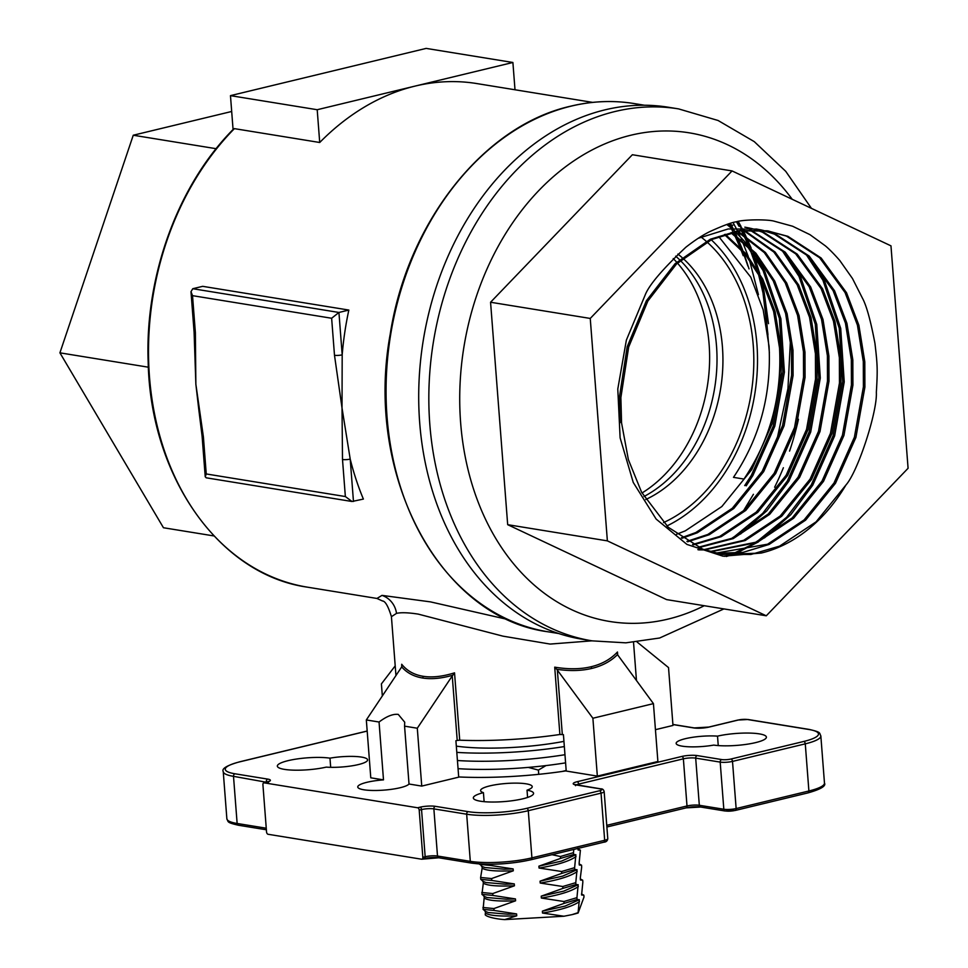<?xml version="1.0" encoding="UTF-8"?>
<svg xmlns="http://www.w3.org/2000/svg" width="968" height="968" viewBox="0 0 968 968"><rect width="100%" height="100%" fill="white"/><g stroke="black" fill="none" stroke-linecap="round" stroke-linejoin="round"><path stroke-width="1.45" d="M592.041 640.828L550.114 644.071L502.973 636.158L418.273 614.123C408.327 612.575 401.079 612.333 396.505 613.373L391.423 616.689L395.96 675.616M391.423 616.676C388.253 606.307 385.276 601.08 382.481 600.971L376.963 598.454L381.985 595.38L430.482 601.878L507.982 619.544M556.757 669.299L592.888 718.244L653.436 703.627L617.487 654.634C610.796 661.289 602.253 665.875 591.859 668.404C581.441 670.897 569.741 671.187 556.757 669.299L554.712 667.158C568.398 669.433 580.582 669.287 591.254 666.71C601.927 664.133 610.663 659.232 617.463 652.009L617.693 655.021M452.25 675.93L452.83 675.204C441.456 678.483 431.377 679.415 422.605 678.011C413.868 676.571 406.899 672.869 401.708 666.904L401.708 664.266C406.959 670.812 414.062 674.805 423.052 676.269C432.043 677.733 442.533 676.584 454.536 672.845L459.715 740.193L457.223 740.423L452.25 675.93L417.293 728.226L404.564 726.157L409.016 784.019L421.745 786.089L458.711 777.159L455.904 740.738L457.223 740.423M401.914 665.355L401.877 666.347M713.767 745.094A30.214 5.977 -4.4 0 0 747.199 744.223A30.214 5.977 -4.4 0 0 766.402 737.12A30.214 5.977 -4.4 0 0 759.323 733.877A30.214 5.977 -4.4 0 0 717.518 736.14A25.894 5.118 -4.4 0 0 690.281 737.676A25.894 5.118 -4.4 0 0 676.148 743.376A25.894 5.118 -4.4 0 0 713.767 745.094M527.028 790.166A25.894 5.118 -4.4 0 0 532.219 786.609A25.894 5.118 -4.4 0 0 526.156 783.826A25.894 5.118 -4.4 0 0 497.37 784.455A25.894 5.118 -4.4 0 0 480.588 790.59A25.894 5.118 -4.4 0 0 483.431 792.647A30.214 5.977 -4.4 0 0 473.328 797.959A30.214 5.977 -4.4 0 0 503.917 801.601A30.214 5.977 -4.4 0 0 533.574 793.324A30.214 5.977 -4.4 0 0 527.028 790.166L527.584 797.45M326.24 767.116A25.894 5.118 -4.4 0 0 353.477 765.579A25.894 5.118 -4.4 0 0 367.598 759.868A25.894 5.118 -4.4 0 0 361.536 757.097A25.894 5.118 -4.4 0 0 329.979 758.162A30.214 5.977 -4.4 0 0 296.547 759.033A30.214 5.977 -4.4 0 0 277.344 766.124A30.214 5.977 -4.4 0 0 294.599 770.177A30.214 5.977 -4.4 0 0 326.24 767.116M383.497 779.869L379.057 722.019L366.327 719.95L370.78 777.812L383.497 779.869A25.894 5.118 -4.4 0 0 357.761 786.996A25.894 5.118 -4.4 0 0 363.835 789.779A25.894 5.118 -4.4 0 0 390.286 789.477A25.894 5.118 -4.4 0 0 409.016 784.019M404.564 726.157L404.721 722.201L398.271 714.408C393.032 713.755 386.619 716.296 379.057 722.019M592.888 718.244L597.341 776.106L566.219 771.048L563.424 734.627L559.891 734.494A119.717 23.68 175.6 0 1 459.715 740.193M592.694 102.39L476.788 83.563A262.122 199.069 99.2 0 0 415.054 86.104A262.122 199.069 99.2 0 0 319.718 142.49L234.401 128.635A262.122 199.069 99.2 0 0 152.484 402.337A262.122 199.069 99.2 0 0 307.413 587.165C219.409 574.811 150.463 476.994 148.177 362.129C144.776 275.65 178.136 184.585 233.675 128.889L234.401 128.635M768.495 323.639L764.091 291.779L761.09 278.566M759.771 273.605L753.661 254.608M751.18 248.159L746.304 236.966M745.771 235.841L743.593 231.376M742.662 229.549L741.815 227.928M741.101 226.585L738.233 221.43M749.038 268.898L743.545 252.285M742.577 249.756L737.265 237.124M736.684 235.853L735.16 232.671M734.143 230.578L733.587 229.476M732.837 228.012L731.784 225.992M731.614 225.689L731.227 224.975M731.227 224.951L730.368 223.378M733.562 223.523L734.651 225.532M734.966 226.113L735.365 226.851M735.535 227.19L735.861 227.807M736.031 228.121L737.422 230.856M737.846 231.703L740 236.204M741.198 238.793L741.5 239.471M742.178 241.008L748.276 256.459M749.353 259.593L758.416 294.671M198.658 408.448L195.863 384.236L194.096 332.097A5.481 1.089 -4.4 0 0 195.379 332.689L195.863 384.236L203.401 436.919A5.481 1.089 175.6 0 1 202.118 436.338L198.658 408.448M194.096 332.097L190.986 291.683L192.777 288.718L202.699 286.334L348.843 310.062A262.122 199.069 99.2 0 0 342.188 354.845L342.019 407.976L350.21 459.086A262.122 199.069 99.2 0 0 363.387 499.077L352.013 501.497L206.196 477.805L205.228 476.752L202.118 436.338M417.293 728.226L421.745 786.089M458.699 776.953A121.907 24.115 -4.4 0 0 566.207 770.867M213.988 535.945L163.459 527.741L59.919 352.836L133.257 135.23L231.691 111.477M233.07 129.506L230.469 95.638L317.201 109.723L319.718 142.49M317.201 109.723L512.895 62.484L426.162 48.4L230.469 95.638M148.382 367.199L59.919 352.836M216.142 148.697L133.257 135.23M512.895 62.484L515 89.77M653.436 703.627L657.889 761.489L597.341 776.106M401.708 666.904L366.327 719.95M395.21 665.851L381.404 683.904L382.336 695.992M637.053 641.99L668.525 667.581L672.978 725.443L655.445 729.678M417.631 807.772L264.155 782.846A2.19 1.355 -103.6 0 0 263.804 782.858A2.19 1.355 -103.6 0 0 262.921 784.758L266.539 831.911A2.19 1.355 -103.6 0 0 268.112 834.283L421.588 859.209A2.19 1.355 -103.6 0 0 421.939 859.197A2.19 1.355 -103.6 0 0 422.834 857.285L419.204 810.143A2.19 1.355 -103.6 0 0 417.631 807.772L419.967 807.203A10.963 2.166 175.6 0 1 435.37 806.332L468.185 811.656A41.66 8.24 -4.4 0 0 526.713 808.34L599.47 790.771A6.582 1.307 -4.4 0 0 600.269 788.872L575.766 784.891A10.963 2.166 175.6 0 1 577.097 781.733L681.799 756.456A10.963 2.166 175.6 0 1 697.202 755.585L721.705 759.565A6.582 1.307 -4.4 0 0 730.937 759.033L803.706 741.476A41.66 8.24 -4.4 0 0 808.728 729.461L747.477 719.514A6.582 1.307 -4.4 0 0 738.245 720.035L709.133 727.065A10.963 2.166 175.6 0 1 693.729 727.936L672.905 724.548M329.979 758.162L330.681 767.321M483.431 792.647L484.121 801.661M717.518 736.14L718.244 745.578M353.465 501.46L350.21 459.086A5.481 1.089 175.6 0 1 342.503 459.522L342.019 407.976L334.492 355.28A5.481 1.089 -4.4 0 0 342.188 354.845L338.933 312.458L348.843 310.062M452.83 675.204L454.536 672.845M617.463 652.009L617.281 653.739M334.492 355.28L331.637 318.254L338.933 312.458L192.777 288.718M190.986 291.683L192.523 295.663L195.379 332.689M203.401 436.919L206.244 473.957L205.228 476.752M206.244 473.957L345.358 496.548L352.013 501.497M743.339 511.043L753.431 494.285L743.339 511.043M772.67 451.608L777.631 436.52L787.952 388.471L790.493 339.115L787.952 388.471L777.631 436.52L772.67 451.608M701.001 237.003A158.522 120.383 -80.8 0 1 706.168 241.25M706.894 241.891A158.522 120.383 -80.8 0 1 753.237 345.189A158.522 120.383 -80.8 0 1 663.504 522.599M645.765 499.512A136.597 103.733 99.2 0 0 722.43 346.931A136.597 103.733 99.2 0 0 682.839 258.238M681.968 257.464A136.597 103.733 99.2 0 0 677.89 254.076M592.198 640.864L582.058 639.207A269.467 204.647 -80.8 0 1 419.701 422.847A269.467 204.647 -80.8 0 1 668.465 107.254L678.604 108.9A269.467 204.647 -80.8 0 0 429.828 424.504A269.467 204.647 -80.8 0 0 592.198 640.864L625.848 642.837L659.631 638.009L723.943 608.908M620.065 422.701L619.387 397.316L627.179 346.798L646.382 300.77L675.071 263.695L710.355 239.217L738.608 230.674L767.285 230.808L787.916 236.337L821.118 257.984L846.54 292.76L858.894 325.296L864.799 361.814L864.896 387.115L855.906 437.427L835.493 483.274L805.618 520.143L769.124 544.439L743.061 552.365L716.429 553.333M768.035 230.941L786.415 236.095L819.618 257.742L845.04 292.517L857.406 325.054L863.299 361.572L863.395 386.873L854.405 437.185L833.992 483.032L804.118 519.901L767.624 544.197L715.691 553.164M761.211 553.055L723.011 556.201L686.977 544.439L656.147 519.078L633.241 482.427L620.113 437.826L617.79 389.039L626.369 340.119L645.196 294.95C649.056 285.028 662.608 269.116 685.864 247.215C695.133 240.003 703.228 234.752 710.161 231.449C723.06 225.592 731.76 222.374 736.237 221.817C743.654 219.373 767.987 219.252 774.4 221.248L792.61 226.234L809.974 234.667L825.28 245.799C831.693 251.051 841.289 262.134 840.188 261.082L852.469 278.506L862.5 298.301C866.469 305.573 870.619 320.577 874.939 343.325C877.48 364.9 877.734 369.461 876.342 392.318C877.516 411.255 858.071 471.368 845.971 484.968A163.35 124.049 -80.8 0 1 761.211 553.055L722.382 554.495L702.647 549.11L668.247 527.27L641.615 492.288L628.377 459.619L621.565 422.943L620.875 397.558L628.668 347.04L647.882 301.012L676.559 263.937L711.855 239.459L740.109 230.916L768.774 231.049M756.056 228.993L761.271 230.033M762.01 230.215L774.448 234.147L807.651 255.794L833.073 290.582L845.439 323.106L851.332 359.636L851.429 384.925L842.438 435.237L822.026 481.084L792.151 517.965L755.657 542.249L709.81 551.578M698.206 238.297L728.142 228.968L756.807 229.113L762.022 230.118M762.76 230.275L775.949 234.389L809.151 256.036L834.573 290.823L846.927 323.348L852.832 359.878L852.917 385.167L843.927 435.491L823.526 481.326L793.651 518.207L757.158 542.491L710.548 551.796M755.923 229.888L762.481 232.211L795.684 253.858L821.106 288.633L833.472 321.158L839.365 357.688L839.462 382.989L830.471 433.301L810.059 479.148L780.184 516.017L743.69 540.301L703.99 549.618M744.84 227.165L750.055 228.17M750.793 228.339L755.947 229.694M756.686 229.912L763.982 232.453L797.184 254.1L822.606 288.875L834.96 321.4L840.865 357.93L840.95 383.231L831.96 433.543L811.559 479.39L781.672 516.259L745.191 540.543L704.716 549.885M749.764 229.973L783.717 251.91L809.139 286.685L821.505 319.222L827.398 355.74L827.495 381.041L818.505 431.353L798.092 477.2L768.217 514.068L731.723 538.365L698.23 547.271M726.944 224.455L732.873 225.217M750.539 229.936L785.205 252.152L810.639 286.939L822.994 319.464L828.898 355.982L828.983 381.283L819.993 431.595L799.592 477.442L769.705 514.323L733.224 538.607L698.944 547.586M743.545 230.469L773.855 252.055L797.172 284.749L809.526 317.274L815.431 353.804L815.528 379.093L806.538 429.417L786.125 475.252L756.25 512.132L719.756 536.417L692.531 544.536M744.332 230.384L775.053 251.995L798.673 284.991L811.027 317.516L816.931 354.046L817.016 379.335L808.026 429.659L787.625 475.494L757.738 512.375L721.257 536.659L693.245 544.899M737.253 231.376L764.272 252.588L785.205 282.801L797.559 315.326L803.464 351.856L803.549 377.157L794.559 427.469L774.158 473.316L744.283 510.184L707.79 534.469L686.905 541.378M738.04 231.243L765.47 252.515L786.706 283.043L799.06 315.568L804.965 352.098L805.049 377.399L796.059 427.711L775.658 473.558L745.771 510.426L709.29 534.711L687.607 541.802M730.888 232.743L754.641 253.241L773.238 280.865L785.592 313.39L791.497 349.908L791.582 375.209L782.592 425.521L762.191 471.368L732.316 508.236L695.823 532.533L681.351 537.797M731.687 232.55L755.851 253.156L774.739 281.107L787.093 313.632L792.986 350.15L793.082 375.451L784.092 425.763L763.691 471.61L733.805 508.49L697.311 532.775L682.041 538.269M724.451 234.558L744.985 254.003L761.271 278.917L773.626 311.442L779.53 347.972C781.962 396.372 770.105 440.065 743.956 479.063L733.478 477.357C759.638 438.359 771.496 394.666 769.052 346.266L763.159 309.736L750.793 277.211L718.752 236.555M725.262 234.304L746.195 253.906L762.76 279.159L775.126 311.684L781.019 348.214L781.115 373.503L772.125 423.827L751.725 469.661L721.838 506.542L685.344 530.827L676.535 534.3M711.226 239.749A163.35 124.049 -80.8 0 1 756.915 344.293A163.35 124.049 -80.8 0 1 666.867 525.975M703.216 549.642L697.843 549.642M703.942 549.909L698.569 549.86M675.664 256.169A136.597 103.733 -80.8 0 1 679.463 259.642M680.298 260.465A136.597 103.733 -80.8 0 1 716.514 345.975A136.597 103.733 -80.8 0 1 643.974 496.511M798.455 419.265A235.478 178.838 -80.8 0 1 789.573 451.1M783.378 467.75A235.478 178.838 -80.8 0 1 774.618 487.219M607.372 540.87L766.281 615.793L908.081 468.282L890.971 245.848L732.05 170.925L590.25 318.436L607.372 540.87L507.68 524.68L666.601 599.603L766.281 615.793M845.971 484.968L816.085 521.849L779.591 546.134L750.853 554.482L721.644 554.374M732.05 170.925L632.37 154.735L490.57 302.246L507.68 524.68M490.57 302.246L590.25 318.436M743.23 255.709L740.738 249.139M739.794 246.816L734.639 235.224M734.083 234.074L733.151 232.211M732.897 231.691L731.832 229.622M730.852 227.734L729.896 225.98M729.17 224.649L728.747 223.874M767.963 334.662L763.002 292.941L758.271 273.351M756.928 268.814L750.164 249.671M748.421 245.473L743.714 235.236M743.206 234.208L741.428 230.723M741.222 230.311L740.605 229.162M739.068 226.331L736.466 221.769M747.913 266.127L742.783 251.414M741.79 248.909L736.358 236.458M735.765 235.224L734.168 231.981M732.147 228.061L731.021 225.992M730.392 224.83L729.69 223.584M769.379 352.872L764.224 293.135L760.642 277.707M759.263 272.71L752.729 253.241M750.357 247.348L745.384 236.337M744.852 235.248L742.492 230.59M740.931 227.686L740.532 226.948M740.278 226.476L737.471 221.575M805.981 254.221L822.945 280.309L839.208 328.104L842.741 381.658L833.121 435.709L811.257 484.956L786.657 517.239L756.915 541.681M752.003 544.621L734.143 553.103M732.897 553.575L728.335 555.16M728.081 555.245L724.439 556.358M782.035 250.325L798.999 276.412L815.274 324.219L818.807 377.774L809.188 431.825L787.311 481.072L762.724 513.355L732.982 537.797M746.134 244.505L763.099 270.592L779.373 318.387L782.894 371.942L773.287 425.993L751.41 475.24L744.695 485.597M811.668 259.86L824.433 280.551L840.708 328.358L844.229 381.9L834.622 435.951L812.745 485.198L790.795 514.661L764.442 537.93M758.416 541.923L737.108 552.776M735.644 553.345L730.15 555.305M729.824 555.414L726.218 556.515M787.734 255.976L800.5 276.666L816.774 324.461L820.295 378.016L810.688 432.067L788.811 481.314L766.862 510.765L740.508 534.046M726.859 224.564L728.372 225.738M728.698 225.992L730.913 227.795M732.014 228.726L734.918 231.292M735.402 231.727L747.635 244.747M751.821 250.143L764.599 270.834L780.861 318.629L784.395 372.184L774.787 426.235L752.91 475.482L746.183 485.839M641.99 492.99A138.134 104.907 99.2 0 0 677.455 263.09M676.656 262.183A138.134 104.907 99.2 0 0 673.232 258.553M479.596 863.988L482.016 866.312L482.161 868.187L480.624 877.48L480.769 879.355L483.165 881.303L483.31 883.179L481.931 894.359L484.327 896.308L483.08 909.363L494.031 910.44L493.898 908.565L515.593 900.797L515.448 898.921L492.881 895.436L492.736 893.561L514.431 885.793L514.286 883.917L491.732 880.444L491.587 878.569L513.282 870.801L513.137 868.925L490.57 865.44L490.486 864.279M482.935 907.488L493.898 908.565M481.931 894.359L492.881 895.436M481.786 892.484L492.736 893.561M480.769 879.355L491.732 880.444M480.624 877.48L491.587 878.569M479.62 864.364L490.57 865.44M551.99 854.696L560.46 856.511L573.479 852.663L573.806 849.42M560.46 856.511L560.605 858.386L573.625 854.538L573.479 852.663M561.621 871.502L574.629 867.667L575.875 854.708L561.537 861.109L538.91 866.166L539.055 868.042L561.621 871.502L561.767 873.378L574.774 869.542L574.629 867.667M562.771 886.506L575.779 882.671L577.025 869.712L562.698 876.113L540.071 881.17L540.217 883.046L562.771 886.506L562.916 888.382L575.924 884.546L575.779 882.671M563.933 901.51L576.94 897.663L578.186 884.716L563.848 891.117L541.221 896.174L541.366 898.05L563.933 901.51L564.066 903.386L577.085 899.538L576.94 897.663M571.991 914.651L578.09 912.667L579.336 899.72L565.01 906.121L542.382 911.166L542.516 913.042L563.92 916.236L571.991 914.651A59.205 11.713 -4.4 0 0 578.114 913.005L578.09 912.667M577.981 848.125L578.126 850.001L580.389 850.182L579.142 863.129L579.288 865.005L581.538 865.186L581.683 867.062L580.292 878.121L580.437 879.997L582.7 880.19L582.845 882.066L581.587 895.001L583.849 895.194L583.994 897.07L578.114 913.005M563.92 916.236L504.764 919.6L516.743 915.801L516.597 913.925L494.031 910.44M483.08 909.363L485.476 911.311L485.246 914.845C487.025 917.023 496.463 919.092 504.764 919.6M581.514 893.96L583.849 895.194M580.352 878.968L582.7 880.19M579.203 863.964L581.538 865.186M578.053 848.96L580.389 850.182M575.875 854.708L573.625 854.538M577.025 869.712L574.774 869.542M578.186 884.716L575.924 884.546M579.336 899.72L577.085 899.538M564.066 903.386L542.382 911.166M562.916 888.382L541.221 896.174M561.767 873.378L540.071 881.17M560.605 858.386L538.91 866.166M482.161 868.187C485.996 870.631 496.378 871.502 513.282 870.801M481.447 866.203L484.774 867.522L504.207 869.191L513.137 868.925M483.31 883.179C487.158 885.635 497.528 886.506 514.431 885.793M482.596 881.195L485.924 882.526L505.369 884.195L514.286 883.917M484.46 898.183C488.308 900.627 498.689 901.498 515.593 900.797M483.746 896.199L487.086 897.53L506.518 899.199L515.448 898.921M485.621 913.187C489.469 915.631 499.839 916.502 516.743 915.801M484.907 911.203L488.235 912.521L507.68 914.191L516.597 913.925M539.055 868.042C556.89 865.126 569.22 861.302 576.02 856.583M540.217 883.046C558.052 880.118 570.37 876.306 577.17 871.587M541.366 898.05C559.202 895.122 571.519 891.298 578.332 886.591M542.516 913.042C560.363 910.126 572.681 906.302 579.481 901.595M563.945 741.379A87.265 17.267 175.6 0 1 456.327 746.134M564.344 746.57A110.945 21.949 175.6 0 1 456.799 752.378M564.961 754.713A110.945 21.949 175.6 0 1 457.428 760.521A110.945 21.949 175.6 0 0 564.961 754.713M545.988 765.579L538.402 770.092L528.262 767.394M538.728 774.327L538.402 770.092M562.045 771.484L566.183 770.48M565.59 762.857A110.945 21.949 175.6 0 1 458.058 768.665M381.985 595.38A21.925 20.994 -95 0 1 396.505 613.373M634.088 103.552A267.604 203.232 99.2 0 0 571.059 106.153A267.604 203.232 99.2 0 0 386.377 376.141A267.604 203.232 99.2 0 0 548.287 631.838C439.69 617.886 364.113 474.877 390.225 334.117C407.395 222.338 483.915 125.477 570.721 106.165C592.017 101.047 613.143 100.176 634.088 103.552L644.446 105.234M591.859 668.404A2.19 1.355 76.4 0 1 591.254 666.71M422.605 678.011A2.19 1.67 99.2 0 0 423.052 676.269M559.891 734.494L554.712 667.158M419.471 373.684A267.604 203.232 -80.8 0 1 430.191 307.679M557.35 669.953L562.311 734.446M367.174 731.082L240.052 761.78A41.66 8.24 -4.4 0 0 235.018 773.795L267.821 779.119A10.963 2.166 175.6 0 1 266.502 782.277L264.155 782.846M603.427 842.196A2.19 1.355 76.4 0 0 603.778 842.196A2.19 1.355 76.4 0 0 604.673 840.284L601.043 793.143L528.286 810.712L531.916 857.854L604.673 840.284A8.772 1.73 -4.4 0 0 607.783 838.699L604.153 791.558A8.772 1.73 175.6 0 1 601.043 793.143A2.19 1.355 76.4 0 0 599.47 790.771M422.834 857.285L425.17 856.728A8.772 1.73 175.6 0 1 437.5 856.027A2.19 1.67 99.2 0 0 438.819 857.781L471.622 863.117A2.19 1.67 99.2 0 1 470.303 861.351L466.673 814.209L433.87 808.885L437.5 856.027L470.303 861.351A43.85 8.676 -4.4 0 0 531.916 857.854A2.19 1.355 76.4 0 1 531.021 859.753A2.19 1.355 76.4 0 1 530.67 859.765A41.66 8.24 175.6 0 1 472.142 863.093M423.936 858.64A2.19 1.355 76.4 0 0 424.274 858.628A2.19 1.355 76.4 0 0 425.17 856.728L421.54 809.575L419.204 810.143M266.357 782.241L233.506 776.336L237.136 823.478L266.26 828.209M807.663 792.901A2.19 1.355 76.4 0 0 808.014 792.889A2.19 1.355 76.4 0 0 808.897 790.989L805.279 743.847L732.51 761.405L736.14 808.558L808.897 790.989A43.85 8.676 -4.4 0 0 824.47 783.051L820.84 735.91A43.85 8.676 175.6 0 1 805.279 743.847A2.19 1.355 76.4 0 0 803.706 741.476M606.755 825.341L687.002 805.969A8.772 1.73 175.6 0 1 699.32 805.279A2.19 1.67 99.2 0 0 700.638 807.034L725.141 811.015A2.19 1.67 99.2 0 1 723.822 809.248L720.192 762.106L695.69 758.125L699.32 805.279L723.822 809.248A8.772 1.73 -4.4 0 0 736.14 808.558A2.19 1.355 76.4 0 1 735.244 810.458A2.19 1.355 76.4 0 1 734.906 810.47A6.582 1.307 175.6 0 1 725.661 810.99M685.755 807.893A2.19 1.355 76.4 0 0 686.106 807.881A2.19 1.355 76.4 0 0 687.002 805.969L683.372 758.827L578.67 784.104L578.755 785.278M700.215 806.889A10.963 2.166 -4.4 0 0 686.409 807.735M438.395 857.636A10.963 2.166 -4.4 0 0 424.577 858.495M345.358 496.548L342.503 459.522M331.637 318.254L192.523 295.663M526.713 808.34A2.19 1.355 76.4 0 1 528.286 810.712A43.85 8.676 175.6 0 1 466.673 814.209A2.19 1.67 99.2 0 1 468.185 811.656M235.018 773.795A2.19 1.67 99.2 0 0 233.506 776.336A43.85 8.676 175.6 0 1 223.245 771.629L226.863 818.771A43.85 8.676 -4.4 0 0 237.136 823.478A2.19 1.67 99.2 0 0 238.455 825.244C226.234 822.389 228.605 822.014 226.863 818.771M267.458 781.926A8.772 1.73 -4.4 0 0 266.321 781.672A2.19 1.67 99.2 0 1 267.821 779.119M435.37 806.332A2.19 1.67 99.2 0 0 433.87 808.885A8.772 1.73 -4.4 0 0 421.54 809.575A2.19 1.355 76.4 0 0 419.967 807.203M730.937 759.033A2.19 1.355 76.4 0 1 732.51 761.405A8.772 1.73 175.6 0 1 720.192 762.106A2.19 1.67 99.2 0 1 721.705 759.565M697.202 755.585A2.19 1.67 99.2 0 0 695.69 758.125A8.772 1.73 -4.4 0 0 683.372 758.827A2.19 1.355 76.4 0 0 681.799 756.456M577.097 781.733A2.19 1.355 76.4 0 1 578.67 784.104A8.772 1.73 -4.4 0 0 576.347 784.879M600.269 788.872A2.19 1.67 -80.8 0 1 600.789 788.86L574.944 784.528L575.549 785.689M808.728 729.461A2.19 1.67 -80.8 0 1 809.248 729.436L747.998 719.49L737.894 720.047A2.19 1.355 -103.6 0 0 737.58 720.192M738.245 720.035A2.19 1.355 -103.6 0 0 737.894 720.047L708.782 727.077A2.19 1.355 -103.6 0 0 708.491 727.21M709.133 727.065A2.19 1.355 -103.6 0 0 708.782 727.077L694.25 727.912A2.19 1.67 -80.8 0 1 694.673 728.057M693.729 727.936A2.19 1.67 -80.8 0 1 694.25 727.912L672.893 724.451M240.052 761.78A2.19 1.355 -103.6 0 0 239.701 761.792C226.948 765.398 221.466 768.677 223.245 771.629M266.502 782.277A2.19 1.355 -103.6 0 0 266.152 782.289A2.19 1.355 -103.6 0 0 265.837 782.446M792.199 199.275A247.542 187.986 99.2 0 0 574.036 160.736A247.542 187.986 99.2 0 0 460.635 422.75A247.542 187.986 99.2 0 0 704.268 605.714M633.532 642.341L636.472 680.577M376.963 598.454L307.413 587.165M558.645 633.52L548.287 631.838M604.153 791.558C603.596 789.598 602.471 788.702 600.789 788.86M820.84 735.91C819.085 732.679 821.566 732.316 809.248 729.436M367.174 731.021L239.701 761.792M268.366 782.604L268.801 781.37L263.804 782.858M438.819 857.781L421.939 859.197M471.622 863.117C490.074 865.344 509.87 864.23 531.021 859.753L603.778 842.196C606.125 842.075 607.456 840.914 607.783 838.699M700.638 807.034L686.106 807.881L606.888 826.999M725.141 811.015L735.244 810.458L808.014 792.889C820.755 789.283 826.236 786.004 824.47 783.051M266.382 829.782L238.455 825.244M811.426 208.338L785.726 171.324L754.266 141.63L718.087 120.492L678.604 108.9"/></g></svg>
